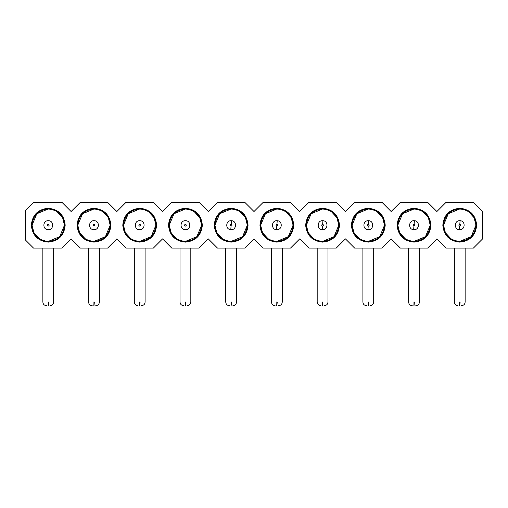 <?xml version="1.0" encoding="UTF-8"?>
<svg xmlns="http://www.w3.org/2000/svg" width="508" height="508" viewBox="0 0 508 508"><rect width="100%" height="100%" fill="white"/><g stroke="black" fill="none" stroke-linecap="round" stroke-linejoin="round"><path stroke-width="0.76" d="M25.4 239.96L25.4 210.439L33.503 202.343L61.938 202.343L71.12 211.519L80.302 202.343L107.658 202.343L116.84 211.519L126.022 202.343L153.378 202.343L162.56 211.519L171.742 202.343L199.098 202.343L208.28 211.519L217.462 202.343L244.818 202.343L254 211.519L263.182 202.343L290.538 202.343L299.72 211.519L308.902 202.343L336.258 202.343L345.44 211.519L354.622 202.343L381.978 202.343L391.16 211.519L400.342 202.343L427.698 202.343L436.88 211.519L446.062 202.343L473.418 202.343L482.6 211.519L482.6 238.881L473.418 248.063L446.062 248.063L436.88 238.881L427.698 248.063L400.342 248.063L391.16 238.881L381.978 248.063L354.622 248.063L345.44 238.881L336.258 248.063L308.902 248.063L299.72 238.881L290.538 248.063L263.182 248.063L254 238.881L244.818 248.063L217.462 248.063L208.28 238.881L199.098 248.063L171.742 248.063L162.56 238.881L153.378 248.063L126.022 248.063L116.84 238.881L107.658 248.063L80.302 248.063L71.12 238.881L61.938 248.063L33.503 248.063L25.4 239.96M476.663 225.203C475.659 235.477 470.014 241.116 459.74 242.119C449.466 241.116 443.821 235.477 442.817 225.203C443.821 214.922 449.466 209.283 459.74 208.28C470.014 209.283 475.659 214.922 476.663 225.203M430.943 225.203C429.939 235.477 424.294 241.116 414.02 242.119C403.746 241.116 398.101 235.477 397.097 225.203C398.101 214.922 403.746 209.283 414.02 208.28C424.294 209.283 429.939 214.922 430.943 225.203M385.223 225.203C384.219 235.477 378.574 241.116 368.3 242.119C358.026 241.116 352.381 235.477 351.377 225.203C352.381 214.922 358.026 209.283 368.3 208.28C378.574 209.283 384.219 214.922 385.223 225.203M339.503 225.203C338.499 235.477 332.854 241.116 322.58 242.119C312.306 241.116 306.661 235.477 305.657 225.203C306.661 214.922 312.306 209.283 322.58 208.28C332.854 209.283 338.499 214.922 339.503 225.203M293.783 225.203C292.779 235.477 287.134 241.116 276.86 242.119C266.586 241.116 260.941 235.477 259.937 225.203C260.941 214.922 266.586 209.283 276.86 208.28C287.134 209.283 292.779 214.922 293.783 225.203M248.063 225.203C247.059 235.477 241.414 241.116 231.14 242.119C220.866 241.116 215.221 235.477 214.217 225.203C215.221 214.922 220.866 209.283 231.14 208.28C241.414 209.283 247.059 214.922 248.063 225.203M202.343 225.203C201.339 235.477 195.694 241.116 185.42 242.119C175.146 241.116 169.501 235.477 168.497 225.203C169.501 214.922 175.146 209.283 185.42 208.28C195.694 209.283 201.339 214.922 202.343 225.203M156.623 225.203C155.619 235.477 149.974 241.116 139.7 242.119C129.426 241.116 123.781 235.477 122.777 225.203C123.781 214.922 129.426 209.283 139.7 208.28C149.974 209.283 155.619 214.922 156.623 225.203M110.903 225.203C109.899 235.477 104.254 241.116 93.98 242.119C83.706 241.116 78.061 235.477 77.057 225.203C78.061 214.922 83.706 209.283 93.98 208.28C104.254 209.283 109.899 214.922 110.903 225.203M65.183 225.203C64.179 235.477 58.534 241.116 48.26 242.119C37.986 241.116 32.341 235.477 31.337 225.203C32.341 214.922 37.986 209.283 48.26 208.28C58.534 209.283 64.179 214.922 65.183 225.203M456.546 241.084L459.74 241.402L471.195 236.658L475.939 225.203L474.078 217.665L468.42 211.525M462.934 209.315L459.74 208.998L448.285 213.747L443.541 225.203L445.402 232.734L451.06 238.874M417.214 209.315L414.02 208.998L402.565 213.747L397.821 225.203L399.682 232.734L405.34 238.874M410.826 241.084L414.02 241.402L425.475 236.658L430.219 225.203L428.358 217.665L422.7 211.525M365.106 241.084L368.3 241.402L379.755 236.658L384.499 225.203L382.638 217.665L376.98 211.525M371.494 209.315L368.3 208.998L356.845 213.747L352.101 225.203L353.962 232.734L359.62 238.874M319.386 241.084L322.58 241.402L334.035 236.658L338.779 225.203L336.918 217.665L331.26 211.525M325.774 209.315L322.58 208.998L311.125 213.747L306.381 225.203L308.242 232.734L313.9 238.874M273.666 241.084L276.86 241.402L288.315 236.658L293.059 225.203L291.198 217.665L285.54 211.525M280.054 209.315L276.86 208.998L265.405 213.747L260.661 225.203L262.522 232.734L268.18 238.874M227.946 241.084L231.14 241.402L242.595 236.658L247.339 225.203L245.478 217.665L239.82 211.525M234.334 209.315L231.14 208.998L219.685 213.747L214.941 225.203L216.802 232.734L222.46 238.874M182.226 241.084L185.42 241.402L196.875 236.658L201.619 225.203L199.758 217.665L194.1 211.525M188.614 209.315L185.42 208.998L173.965 213.747L169.221 225.203L171.082 232.734L176.74 238.874M136.506 241.084L139.7 241.402L151.155 236.658L155.899 225.203L154.038 217.665L148.38 211.525M142.894 209.315L139.7 208.998L128.245 213.747L123.501 225.203L125.362 232.734L131.02 238.874M90.786 241.084L93.98 241.402L105.435 236.658L110.179 225.203L108.318 217.665L102.66 211.525M97.174 209.315L93.98 208.998L82.525 213.747L77.781 225.203L79.642 232.734L85.3 238.874M45.066 241.084L48.26 241.402L59.715 236.658L64.459 225.203L62.598 217.665L56.94 211.525M51.454 209.315L48.26 208.998L36.805 213.747L32.061 225.203L33.922 232.734L39.58 238.874M459.74 208.998C469.582 209.963 474.98 215.36 475.939 225.203C474.98 235.039 469.582 240.443 459.74 241.402C449.897 240.443 444.5 235.039 443.541 225.203C444.5 215.36 449.897 209.963 459.74 208.998M414.02 241.402C404.178 240.443 398.78 235.039 397.821 225.203C398.78 215.36 404.178 209.963 414.02 208.998C423.863 209.963 429.26 215.36 430.219 225.203C429.26 235.039 423.863 240.443 414.02 241.402M368.3 208.998C378.142 209.963 383.54 215.36 384.499 225.203C383.54 235.039 378.142 240.443 368.3 241.402C358.457 240.443 353.06 235.039 352.101 225.203C353.06 215.36 358.457 209.963 368.3 208.998M322.58 208.998C332.423 209.963 337.82 215.36 338.779 225.203C337.82 235.039 332.423 240.443 322.58 241.402C312.738 240.443 307.34 235.039 306.381 225.203C307.34 215.36 312.738 209.963 322.58 208.998M276.86 208.998C286.702 209.963 292.1 215.36 293.059 225.203C292.1 235.039 286.702 240.443 276.86 241.402C267.017 240.443 261.62 235.039 260.661 225.203C261.62 215.36 267.017 209.963 276.86 208.998M231.14 208.998C240.983 209.963 246.38 215.36 247.339 225.203C246.38 235.039 240.983 240.443 231.14 241.402C221.298 240.443 215.9 235.039 214.941 225.203C215.9 215.36 221.298 209.963 231.14 208.998M185.42 208.998C195.262 209.963 200.66 215.36 201.619 225.203C200.66 235.039 195.262 240.443 185.42 241.402C175.578 240.443 170.18 235.039 169.221 225.203C170.18 215.36 175.578 209.963 185.42 208.998M139.7 208.998C149.542 209.963 154.94 215.36 155.899 225.203C154.94 235.039 149.542 240.443 139.7 241.402C129.858 240.443 124.46 235.039 123.501 225.203C124.46 215.36 129.858 209.963 139.7 208.998M93.98 208.998C103.823 209.963 109.22 215.36 110.179 225.203C109.22 235.039 103.823 240.443 93.98 241.402C84.138 240.443 78.74 235.039 77.781 225.203C78.74 215.36 84.138 209.963 93.98 208.998M48.26 208.998C58.102 209.963 63.5 215.36 64.459 225.203C63.5 235.039 58.102 240.443 48.26 241.402C38.418 240.443 33.02 235.039 32.061 225.203C33.02 215.36 38.418 209.963 48.26 208.998M459.467 229.692L459.74 229.699C465.315 229.984 465.684 220.872 460.102 220.713L460.013 220.707M413.747 229.692L414.02 229.699C419.595 229.984 419.964 220.872 414.382 220.713L414.293 220.707M368.027 229.692L368.3 229.699C373.875 229.984 374.244 220.872 368.662 220.713L368.573 220.707M322.307 229.692L322.58 229.699C328.155 229.984 328.524 220.872 322.942 220.713L322.853 220.707M276.587 229.692L276.86 229.699C282.435 229.984 282.804 220.872 277.222 220.713L277.133 220.707M230.867 229.692L231.14 229.699C236.715 229.984 237.084 220.872 231.502 220.713L231.413 220.707M185.147 229.692L185.42 229.699C190.995 229.984 191.364 220.872 185.782 220.713L185.693 220.707M139.427 229.692L139.7 229.699C145.275 229.984 145.644 220.872 140.062 220.713L139.973 220.707M93.707 229.692L93.98 229.699C99.555 229.984 99.924 220.872 94.342 220.713L94.253 220.707M47.987 229.692L48.26 229.699C53.835 229.984 54.204 220.872 48.622 220.713L48.533 220.707M459.74 229.699L459.378 229.686L459.67 226.098C458.578 225.45 458.603 224.854 459.74 224.301L459.81 224.301C460.902 224.949 460.877 225.546 459.74 226.098L459.67 226.098M459.74 220.701C454.165 220.415 453.796 229.527 459.378 229.686M414.02 229.699L413.658 229.686L413.95 226.098C412.858 225.45 412.883 224.854 414.02 224.301L414.09 224.301C415.182 224.949 415.157 225.546 414.02 226.098L413.95 226.098M414.02 220.701C408.445 220.415 408.076 229.527 413.658 229.686M368.3 229.699L367.938 229.686L368.23 226.098C367.138 225.45 367.163 224.854 368.3 224.301L368.37 224.301C369.462 224.949 369.437 225.546 368.3 226.098L368.23 226.098M368.3 220.701C362.725 220.415 362.356 229.527 367.938 229.686M322.58 229.699L322.218 229.686L322.51 226.098C321.418 225.45 321.443 224.854 322.58 224.301L322.65 224.301C323.742 224.949 323.717 225.546 322.58 226.098L322.51 226.098M322.58 220.701C317.005 220.415 316.636 229.527 322.218 229.686M276.86 229.699L276.498 229.686L276.79 226.098C275.698 225.45 275.723 224.854 276.86 224.301L276.93 224.301C278.022 224.949 277.997 225.546 276.86 226.098L276.79 226.098M276.86 220.701C271.285 220.415 270.916 229.527 276.498 229.686M231.14 229.699L230.778 229.686L231.07 226.098C229.978 225.45 230.003 224.854 231.14 224.301L231.21 224.301C232.302 224.949 232.277 225.546 231.14 226.098L231.07 226.098M231.14 220.701C225.565 220.415 225.196 229.527 230.778 229.686M185.42 229.699L185.058 229.686C179.476 229.527 179.845 220.415 185.42 220.701M139.7 229.699L139.338 229.686C133.756 229.527 134.125 220.415 139.7 220.701M93.98 229.699L93.618 229.686C88.036 229.527 88.405 220.415 93.98 220.701M48.26 229.699L47.898 229.686C42.316 229.527 42.685 220.415 48.26 220.701M459.613 305.657L459.74 302.063L459.353 302.063M459.74 305.657L459.74 302.063L460.127 302.063L459.74 305.657M413.893 305.657L414.02 302.063L413.633 302.063M414.02 305.657L414.02 302.063L414.407 302.063L414.02 305.657M368.173 305.657L368.3 302.063L367.913 302.063M368.3 305.657L368.3 302.063L368.687 302.063L368.3 305.657M322.453 305.657L322.58 302.063L322.193 302.063M322.58 305.657L322.58 302.063L322.967 302.063L322.58 305.657M276.733 305.657L276.86 302.063L276.473 302.063M276.86 305.657L276.86 302.063L277.247 302.063L276.86 305.657M231.013 305.657L231.14 302.063L230.753 302.063M231.14 305.657L231.14 302.063L231.527 302.063L231.14 305.657M185.293 305.657L185.42 302.063L185.033 302.063M185.42 305.657L185.42 302.063L185.807 302.063L185.42 305.657M139.573 305.657L139.7 302.063L139.313 302.063M139.7 305.657L139.7 302.063L140.087 302.063L139.7 305.657M93.853 305.657L93.98 302.063L93.593 302.063M93.98 305.657L93.98 302.063L94.367 302.063L93.98 305.657M48.133 305.657L48.26 302.063L47.873 302.063M48.26 305.657L48.26 302.063L48.647 302.063L48.26 305.657M185.42 224.301L185.49 224.301C186.582 224.949 186.557 225.546 185.42 226.098L185.35 226.098C184.258 225.45 184.283 224.854 185.42 224.301M139.7 224.301L139.77 224.301C140.862 224.949 140.837 225.546 139.7 226.098L139.63 226.098C138.538 225.45 138.563 224.854 139.7 224.301M93.98 224.301L94.05 224.301C95.142 224.949 95.117 225.546 93.98 226.098L93.91 226.098C92.818 225.45 92.843 224.854 93.98 224.301M48.26 224.301L48.33 224.301C49.422 224.949 49.397 225.546 48.26 226.098L48.19 226.098C47.098 225.45 47.123 224.854 48.26 224.301M460.102 220.713L459.81 224.301M414.382 220.713L414.09 224.301M368.662 220.713L368.37 224.301M322.942 220.713L322.65 224.301M277.222 220.713L276.93 224.301M231.502 220.713L231.21 224.301M459.74 302.063L460.127 302.063M414.02 302.063L414.407 302.063M368.3 302.063L368.687 302.063M322.58 302.063L322.967 302.063M276.86 302.063L277.247 302.063M231.14 302.063L231.527 302.063M185.42 302.063L185.807 302.063M139.7 302.063L140.087 302.063M93.98 302.063L94.367 302.063M48.26 302.063L48.647 302.063M454.343 248.063L454.343 302.063C454.552 304.248 455.752 305.448 457.943 305.657M465.137 248.063L465.137 302.063C464.928 304.248 463.728 305.448 461.537 305.657M408.623 248.063L408.623 302.063C408.832 304.248 410.032 305.448 412.223 305.657M419.418 248.063L419.418 302.063C419.208 304.248 418.008 305.448 415.817 305.657M362.903 248.063L362.903 302.063C363.112 304.248 364.312 305.448 366.503 305.657M373.697 248.063L373.697 302.063C373.488 304.248 372.288 305.448 370.097 305.657M317.183 248.063L317.183 302.063C317.392 304.248 318.592 305.448 320.783 305.657M327.978 248.063L327.978 302.063C327.768 304.248 326.568 305.448 324.377 305.657M271.462 248.063L271.462 302.063C271.672 304.248 272.872 305.448 275.063 305.657M282.257 248.063L282.257 302.063C282.048 304.248 280.848 305.448 278.657 305.657M225.743 248.063L225.743 302.063C225.952 304.248 227.152 305.448 229.343 305.657M236.537 248.063L236.537 302.063C236.328 304.248 235.128 305.448 232.937 305.657M180.023 248.063L180.023 302.063C180.232 304.248 181.432 305.448 183.623 305.657M190.817 248.063L190.817 302.063C190.608 304.248 189.408 305.448 187.217 305.657M134.303 248.063L134.303 302.063C134.512 304.248 135.712 305.448 137.903 305.657M145.097 248.063L145.097 302.063C144.888 304.248 143.688 305.448 141.497 305.657M88.582 248.063L88.582 302.063C88.792 304.248 89.992 305.448 92.183 305.657M99.377 248.063L99.377 302.063C99.168 304.248 97.968 305.448 95.777 305.657M42.862 248.063L42.862 302.063C43.072 304.248 44.272 305.448 46.463 305.657M53.657 248.063L53.657 302.063C53.448 304.248 52.248 305.448 50.057 305.657"/></g></svg>
